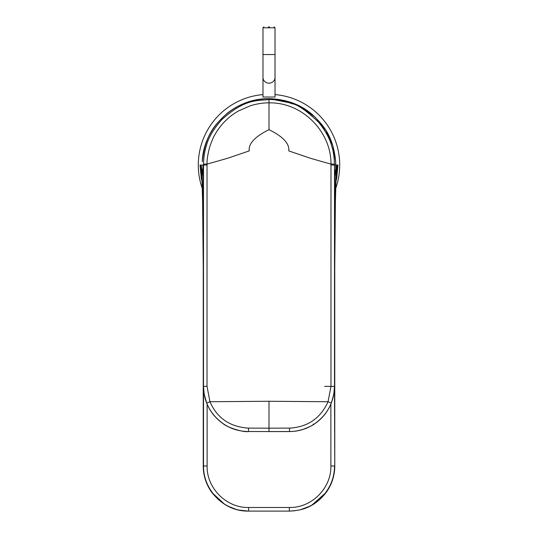 <?xml version="1.0" encoding="UTF-8"?>
<svg xmlns="http://www.w3.org/2000/svg" width="538" height="538" viewBox="0 0 538 538"><rect width="100%" height="100%" fill="white"/><g stroke="black" fill="none" stroke-linecap="round" stroke-linejoin="round"><path stroke-width="0.81" d="M203.317 177.338A66.826 66.826 0 0 1 202.301 169.087A66.82 66.82 0 0 0 203.317 177.338M301.448 107.075L315.369 117.371L325.954 130.546L332.8 145.63L335.719 161.73L335.699 169.087A66.826 66.826 0 0 1 334.683 177.338A66.82 66.82 0 0 0 335.699 169.087L335.719 161.743C333.109 135.482 323.163 125.186 312.827 115.045C301.273 104.715 286.667 99.261 269 98.669C252.598 99.026 238.516 104.042 226.754 113.713C216.498 123.343 205.402 133.054 202.281 161.743L202.281 161.73C203.055 129.645 232.281 98.219 269 98.669L294.528 103.733M334.495 164.05C334.118 156.45 333.284 150.788 331.993 147.062C330.063 139.241 325.638 131.01 318.704 122.368C306.465 110.68 297.595 104.466 292.1 103.74C283.99 100.828 276.29 99.422 269 99.53C256.054 101.023 245.16 98.79 221.824 119.584C213.431 129.167 208.273 137.95 206.343 145.933C204.716 150.808 203.767 156.847 203.505 164.05L207.029 164.097L217.446 161.185L227.83 158.185L249.222 150.909C248.354 143.659 254.945 136.578 269 129.671C283.042 136.578 289.632 143.659 288.778 150.909L310.17 158.185L320.554 161.185L330.971 164.097L334.495 164.05L334.501 165.031L330.978 165.031L330.984 386.378L328.039 401.731C320.52 418.322 307.682 427.111 289.518 428.113L269 428.174L269 401.261L328.039 401.731L331.307 403.063L333.809 394.28C331.058 407.575 324.286 417.67 313.493 424.556C327.023 415.423 334.024 402.693 334.508 386.378L334.501 239.84L334.501 386.378L330.984 386.378M335.113 165.031L334.501 165.031L334.508 239.84L334.784 171.609M269 129.671L269 102.872C301.899 102.052 331.334 131.366 330.971 164.097L330.978 165.031M203.505 164.05L203.499 386.378L204.178 394.199L206.693 403.063L209.961 401.731L207.016 386.378L207.029 164.097C206.834 160.196 207.729 154.487 209.699 146.961C211.979 140.485 213.593 136.618 214.528 135.381C216.915 130.855 220.17 126.39 224.292 121.978C229.632 116.78 231.582 115.092 238.038 111.184L250.311 105.764C257.016 103.747 263.25 102.785 269 102.872L269 99.53M269 401.261L209.961 401.731C217.11 418.127 229.955 426.923 248.482 428.113L269 428.174L269 431.557L289.518 431.523C292.759 431.684 297.117 431.025 302.585 429.553C309.182 427.071 313.123 425.195 314.414 423.937C321.912 418.981 327.548 412.021 331.307 403.063M248.482 428.113L248.482 431.523L269 431.557L248.482 431.523C242.672 432.572 226.209 426.937 222.947 423.507C215.274 418.066 209.854 411.254 206.693 403.063M224.494 424.549L224.501 424.563C231.441 429.055 239.423 431.389 248.455 431.55C239.807 431.476 231.824 429.142 224.501 424.563L224.501 424.563C213.364 417.629 206.061 405.692 204.178 394.199M203.216 171.609A66.113 66.113 0 0 1 202.887 165.031C203.404 167.513 203.492 185.321 203.492 239.84L203.499 386.378L207.016 386.378M289.518 428.113L289.545 431.55L269 431.597L289.552 431.55C298.16 431.503 306.142 429.176 313.493 424.556L313.217 424.018L313.493 424.556C306.176 429.142 298.193 431.476 289.552 431.557L269 431.597M333.809 394.28L334.501 386.378L334.831 170.183M275.019 97.028L262.981 97.028L262.981 77.445A6.019 5.723 180 0 0 269 83.168A6.019 5.723 180 0 0 275.019 77.445L275.019 97.028M294.642 510.797L289.41 511.1C302.45 510.501 314.636 507.119 326.25 492.337C331.953 484.106 334.784 475.316 334.757 465.962L334.757 267.346L335.497 191.104C335.954 172.846 336.492 164.157 337.104 165.031L337.972 165.031L336.694 178.26L335.826 182.106M275.019 94.587A70.7 70.7 0 0 1 335.611 188.737A70.7 70.7 0 0 0 275.019 94.587M202.389 188.737A70.7 70.7 0 0 1 262.981 94.587A70.7 70.7 0 0 0 202.389 188.737M262.981 54.546L275.019 54.546L275.019 27.801L262.981 27.801L262.981 77.445M269.558 26.9L269 26.9M330.877 404.132L330.877 465.962L334.488 465.962C334.542 477.589 330.251 488.114 321.616 497.522C317.951 501.403 313.21 504.671 307.406 507.327C303.62 509.385 297.601 510.643 289.343 511.1L289.343 507.489L248.657 507.489C226.464 508.06 206.552 488.154 207.123 465.962L207.123 404.132M224.487 504.173L211.75 492.337C206.067 484.173 203.236 475.384 203.243 465.962L203.236 348.597L203.512 465.962C203.451 477.926 207.977 488.679 217.09 498.228C220.822 502.015 225.637 505.175 231.522 507.717C235.133 509.567 240.849 510.69 248.657 511.1L289.41 511.1M326.25 492.337L327.064 491.181L326.25 492.337M334.757 267.346L334.764 465.962L334.488 387.676M211.764 492.357L211.75 492.337C221.945 505.034 234.225 511.288 248.59 511.1L239.141 510.105M202.174 182.113L201.313 178.28L200.028 165.031L200.896 165.031C201.508 164.157 202.046 172.846 202.503 191.104L203.243 267.346L203.236 348.597L203.243 267.346M207.022 165.031L202.887 165.031M203.169 170.176L203.492 386.378C203.976 402.693 210.977 415.423 224.501 424.563M324.629 386.378L334.508 386.378M330.877 465.962C331.448 488.154 311.536 508.06 289.343 507.489M335.813 165.031L337.104 165.031L336.008 177.977M268.341 27.801L268.442 26.9M248.657 511.1L248.657 507.489M203.512 387.676L203.512 465.962L207.123 465.962M202.187 165.031L200.896 165.031L201.992 177.977M275.019 27.801L274.118 26.9M262.981 27.801L263.882 26.9M275.019 54.546L275.019 77.445M326.236 492.357L311.798 505.195M310.17 506.076L300.702 509.668M327.064 491.181C332.134 483.541 334.703 475.135 334.764 465.962M203.236 465.962C203.297 475.135 205.866 483.541 210.936 491.181M235.705 509.23L228.119 506.218M336.136 175.899L335.174 209.571L334.764 267.783M201.864 175.899L202.826 209.571L203.236 267.783"/></g></svg>
